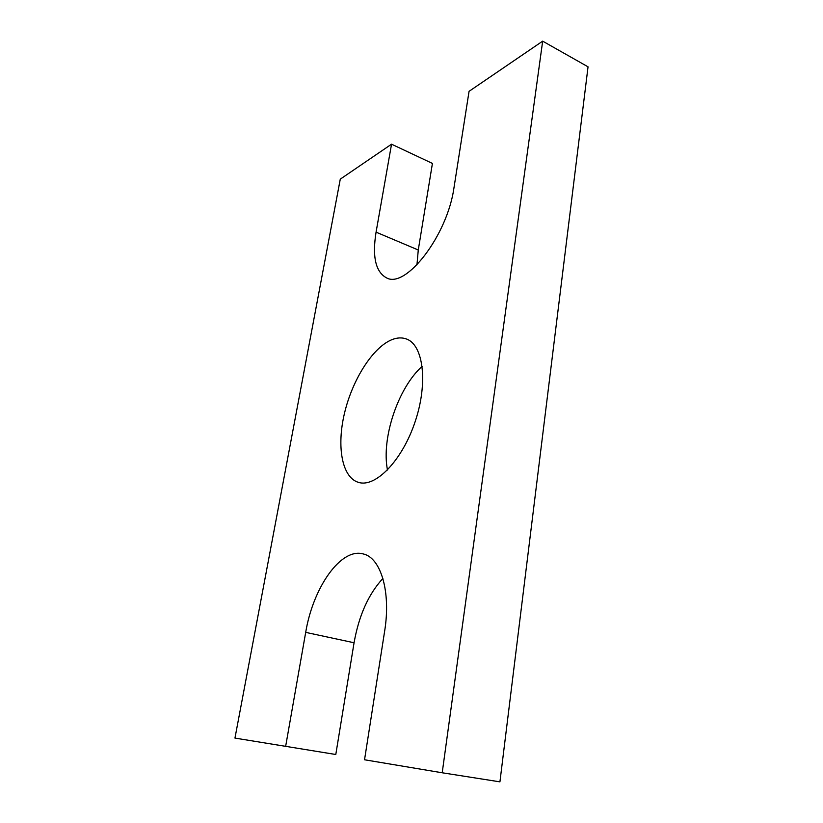 <?xml version="1.0" encoding="UTF-8"?>
<svg xmlns="http://www.w3.org/2000/svg" width="823" height="823" viewBox="0 0 823 823"><rect width="100%" height="100%" fill="white"/><g stroke="black" fill="none" stroke-linecap="round" stroke-linejoin="round"><path stroke-width="1.23" d="M416.952 264.883L418.269 249.997L432.425 163.427L391.542 144.19L340.28 179.147L234.956 738.087L335.794 754.496L354.065 642.763C358.9 615.501 368.509 594.072 382.88 578.476M542.666 41.15L442.208 772.776L499.931 781.85L588.044 66.828L542.666 41.15L469.059 91.332L454.029 187.449C447.475 235.532 405.821 288.904 386.604 277.907C375.627 272.012 372.119 256.766 376.07 232.158L391.542 144.19M354.065 642.763L305.693 632.373C313.11 587.334 340.969 547.521 363.18 553.93C380.586 557.562 391.151 591.274 384.639 631.19L364.538 759.773L442.208 772.776M305.693 632.373L285.612 746.564M387.489 470.036C381.152 438.371 398.075 387.777 422.189 366.307M391.563 339.806C396.902 337.605 401.83 337.317 406.356 338.963C423.32 344.672 428.299 382.674 415.162 421.623C402.221 460.643 375.381 487.998 358.386 482.35C341.864 477.361 336.535 446.364 344.518 413.125C352.388 379.866 372.459 347.8 391.563 339.806M418.269 249.997L376.07 232.158"/></g></svg>
